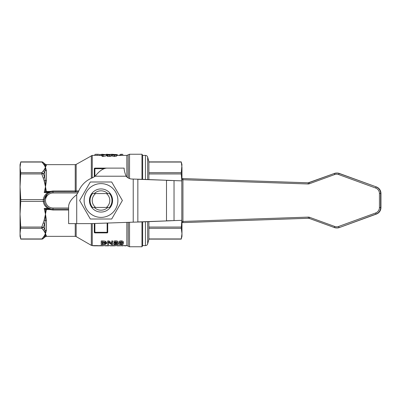 <?xml version="1.0" encoding="UTF-8"?>
<svg xmlns="http://www.w3.org/2000/svg" width="401" height="401" viewBox="0 0 401 401"><rect width="100%" height="100%" fill="white"/><g stroke="black" fill="none" stroke-linecap="round" stroke-linejoin="round"><path stroke-width="0.6" d="M113.824 245.597L114.881 245.833M115.192 245.823L114.897 245.592M112.801 245.592L112.069 245.602L113.513 245.602L112.801 245.823M111.473 245.597L110.115 245.838L111.714 245.838L111.473 245.597M107.909 245.592L107.107 245.607L108.671 245.602L107.909 245.823M98.947 245.592L97.694 245.838L99.959 245.838L97.694 245.838M95.303 245.607L92.972 245.592L94.235 245.833M118.942 243.422L118.942 242.349C118.927 241.377 119.663 240.881 121.162 240.866C122.661 240.901 123.403 241.392 123.378 242.344L123.378 243.417C123.393 244.299 122.656 244.715 121.162 244.665C119.658 244.705 118.917 244.289 118.942 243.422C118.927 242.425 119.663 241.913 121.162 241.898C122.661 241.933 123.403 242.44 123.378 243.417M113.854 244.304L116.902 242.755L115.709 242.259L113.999 242.52L113.999 242.089L115.774 241.898C117.112 241.928 117.804 242.209 117.844 242.735L117.483 243.297L114.726 244.364L118.13 244.364L118.13 244.62L113.854 244.62L113.854 243.212L116.29 242.309M113.999 242.089L113.999 241.046L115.774 240.861C117.112 240.896 117.804 241.166 117.844 241.678L117.844 242.735M117.523 243.267L118.13 243.267L118.13 244.364M108.536 242.389L108.536 244.62L107.679 244.62L107.679 241.963L108.987 241.963L111.784 244.149L111.784 241.963L112.641 241.963L112.641 244.62L111.608 244.62L108.536 242.389L108.536 243.517M107.679 241.963L107.679 240.926L108.987 240.926L111.784 243.061M111.784 241.963L111.784 240.926L112.641 240.926L112.641 241.963M101.207 241.963L101.207 240.926L102.786 240.926L105.273 241.171L106.676 242.349L106.676 243.422L105.257 244.445L101.207 244.62L101.207 241.963L105.273 242.214L106.676 243.422M97.473 245.823L96.796 245.838M96.23 245.592L95.303 245.823L96.35 245.607M96.481 245.592L97.147 245.592M101.147 245.597L102.596 245.607M102.054 245.592L101.618 245.592M102.711 245.597L103.398 245.823L102.756 245.798M103.398 245.823L103.082 245.592M100.932 245.597L100.245 245.823L101.618 245.823L101.147 245.607M105.192 245.823L106.866 245.823L105.192 245.607M106.912 245.607L106.471 245.592M118.275 245.592L117.027 245.838L119.292 245.838L117.027 245.838M120.816 245.823L119.879 245.833M124.942 245.607L121.598 245.602L123.157 245.833L122.004 245.833M124.526 245.597L125.578 245.833M125.894 245.823L125.598 245.592M334.685 174.545L334.334 173.458L337.025 173.042A6.937 6.937 90 0 1 339.396 173.458L376.384 186.926L339.076 173.458A6.937 6.937 -90 0 0 334.334 173.458L309.016 182.681A2.311 2.311 90 0 1 308.143 182.816L183.337 178.595A1.158 1.158 -90 0 0 183.297 178.59L182.976 178.59A1.158 1.158 90 0 1 183.011 178.595L182.936 179.748L308.068 183.974A3.469 3.469 -90 0 0 309.372 183.763L334.685 174.545A5.784 5.779 90 0 1 338.639 174.545L375.627 188.014A5.784 5.779 90 0 1 379.431 193.447L379.431 207.553A5.784 5.779 90 0 1 375.627 212.986L338.639 226.455A5.784 5.779 90 0 1 334.685 226.455L309.597 217.317A3.469 3.469 -90 0 0 308.289 217.111L182.936 221.437L183.016 222.595L308.529 218.264M183.337 222.595L183.016 222.595A1.158 1.158 90 0 1 181.818 221.437L182.936 221.437L182.936 179.748L181.818 179.748L181.818 221.437A1.158 1.158 0 0 0 182.976 222.595L183.297 222.595A1.158 1.158 -90 0 0 183.337 222.595L308.595 218.269L183.337 222.595A1.158 1.158 0 0 1 183.297 222.595M106.506 168.119L124.14 168.119L124.14 168.52C124.155 170.214 124.806 172.781 126.099 176.214A8.095 8.095 0 0 0 131.964 179.026L141.322 179.287L133.227 179.067L133.227 222.159L90.601 223.633L68.626 223.633L68.626 205.994C69.107 202.229 71.804 198.47 76.721 194.706L78.34 191.944A24.286 24.286 0 0 1 92.451 177.833L95.212 176.214C98.977 171.297 102.741 168.595 106.506 168.119M133.227 222.159L141.322 221.938L133.227 222.159M141.322 221.938L169.969 220.796L137.849 221.938L137.849 179.287L169.969 180.4L141.322 179.287M169.969 180.4L174.27 180.605L166.495 180.4L166.495 220.796L174.27 220.59L169.969 220.796M148.891 173.944L181.272 173.944L181.818 180.856L174.27 180.605M174.27 220.59L181.818 220.329L174.029 220.59L174.029 180.605L181.818 180.866M111.694 181.994L122.375 200.5L111.694 219.006L90.325 219.006L79.644 200.5L90.325 181.994L111.694 181.994M84.125 200.5A16.887 16.887 0 0 0 109.453 215.121A16.887 16.887 0 0 0 109.453 185.879A16.887 16.887 0 0 0 84.125 200.5M101.012 212.064A11.564 11.564 0 0 0 111.027 194.716A11.564 11.564 0 0 0 90.992 194.716A11.564 11.564 0 0 0 101.012 212.064M107.769 207.437A9.689 9.689 0 0 1 94.25 207.437M106.405 193.563L109.503 193.563A10.967 10.967 0 0 1 109.503 207.437L106.405 207.437A8.792 8.792 0 0 0 106.405 193.563L92.516 193.563A10.967 10.967 0 0 0 92.516 207.437L95.613 207.437A8.792 8.792 0 0 1 95.613 193.563M94.25 193.563A9.689 9.689 0 0 1 107.769 193.563M148.891 221.638L148.891 239.307L147.663 243.893C147.302 244.966 146.56 245.537 145.428 245.607L145.428 221.773M148.891 179.578L148.891 161.693L147.663 157.107L147.663 179.533M142.646 179.337L142.646 155.393L145.428 155.393L145.428 179.442M145.428 245.607L142.646 245.607L142.646 221.883M148.891 238.941L181.272 238.941L181.969 233.623L181.969 236.354L181.227 239.116L148.891 239.116M148.891 162.059L181.272 162.059L181.969 167.377L181.969 179.177L181.969 169.277M148.891 161.884L181.227 161.884L181.969 164.646L181.272 172.691L148.891 172.691M181.272 173.944L181.272 172.691M181.969 231.723L181.969 222.009L181.969 233.623L181.272 228.309L181.808 220.329M45.935 192.089L46.361 192.044L46.361 191.402L45.493 186.781L44.215 192.54L45.935 192.089L45.498 191.498L44.215 192.54L47.909 192.54L48.511 193.087L50.446 192.214L53.012 191.823L53.012 190.976L50.105 191.402L50.446 192.214L47.909 192.54C45.303 194.204 43.759 196.56 43.273 199.613L43.273 201.387C43.759 204.44 45.303 206.796 47.909 208.46L50.446 208.786L50.105 209.598L53.012 210.024L68.626 210.024M46.361 208.956L46.361 209.598L50.105 209.598L50.105 208.956L45.935 208.911L45.498 209.502L46.361 209.598L45.493 214.219L45.498 209.502L44.215 208.46L45.493 214.219L44.115 220.274L45.283 220.49L45.493 214.219L46.451 220.314L45.283 220.49L44.817 223.252L43.183 223.116L41.774 227.056L43.408 227.327L41.774 228.309L43.183 229.938L44.817 229.081L43.408 227.327L44.817 223.252L44.817 229.081L45.283 230.645L44.115 231.116L45.493 233.623L46.451 230.38L46.451 220.314M45.935 208.911L44.215 208.46L47.909 208.46L48.511 207.913L50.446 208.786M75.583 191.823L76.16 190.936L53.012 190.976M78.751 190.926L76.16 190.936L76.16 164.4L92.255 155.393L92.255 177.909M46.361 192.044L50.105 192.044L50.105 191.402L45.498 191.498L45.493 186.781L46.451 180.686L46.451 170.62L45.493 167.377L46.451 164.646L75.238 164.646L75.238 191.823M46.451 165.357L44.115 164.871L45.493 167.377L44.115 169.884L45.283 170.355L45.283 165.052L44.817 163.969L43.408 162.56A2.311 2.311 0 0 0 41.774 161.884L43.183 163.688L44.817 164.204L43.408 162.56L41.774 162.059L20.747 162.059L20.05 167.377L20.747 172.691L20.05 186.781L20.747 199.613L43.273 199.613L44.416 199.327L47.358 193.929L48.511 193.087M20.747 199.613L20.747 201.387L43.273 201.387L44.416 201.673L44.416 199.327C44.722 197.222 45.704 195.422 47.358 193.929M78.385 191.823L53.012 191.823A8.677 8.677 0 0 0 44.336 200.5A8.677 8.677 0 0 0 53.012 209.177L68.626 209.177M75.238 223.633L75.238 236.354L46.451 236.354L45.503 233.638M20.747 201.387L20.05 214.219L20.747 227.056L20.05 233.623L20.747 238.941L41.774 238.941L43.408 238.44L44.817 236.796L43.183 237.312L41.774 239.116A2.311 2.311 0 0 0 43.408 238.44L44.817 237.031L45.283 235.948L45.283 230.645L46.451 230.38M45.493 233.623L44.115 236.129L46.451 235.643M45.493 186.781L45.283 180.51L44.115 180.726L45.493 186.781M46.451 170.62L45.283 170.355L44.817 171.919L43.183 171.062L41.774 172.691L43.408 173.673L44.817 171.919L44.817 177.748L43.408 173.673L41.774 173.944L43.183 177.884L44.817 177.748L45.283 180.51L46.451 180.686M141.979 221.913L141.979 246.76L129.533 246.76L129.533 222.289M142.646 155.393L141.979 154.24L141.979 179.312M116.741 154.505L115.548 154.741L116.571 155.012L114.445 155.398L112.325 155.022L113.398 154.736L112.145 154.505L116.741 154.505L116.571 155.748M116.571 155.012L116.571 156.149L114.445 156.525L112.325 156.159L112.325 155.022M112.325 155.753L112.145 154.505M111.147 155.297L111.147 156.425L107.819 156.435L107.192 156.174L107.192 155.037L108.496 154.766L107.052 154.52L111.343 154.355L108.014 154.53L109.899 154.696L108.15 155.022L108.521 155.172L111.147 155.297L107.192 155.037M107.543 155.834L107.052 155.668L107.052 154.52M111.343 154.435L111.147 155.583M106.315 154.691L106.315 155.839L103.157 156.49L102.29 156.49L102.29 154.661L101.448 154.56L106.315 154.56L102.29 155.362M102.29 155.804L101.448 155.804L101.448 154.661M41.774 239.116L20.792 239.116L20.05 236.354L20.05 164.646L20.792 161.884L41.774 161.884M20.05 169.849L20.05 186.781M20.05 214.219L20.05 231.151M94.972 154.636L94.796 155.393M99.222 155.393L99.222 154.365L97.092 154.265L94.972 154.36L94.972 155.393M99.393 155.393L99.222 154.641M108.18 154.34L106.115 154.27L106.115 154.56M106.982 155.393L106.982 154.27M103.197 154.661L105.573 154.661L103.197 155.122L103.197 154.661L103.197 155.122M103.157 156.49L103.157 155.362M109.899 155.202L109.899 154.811M111.272 155.588L111.272 154.435M107.819 156.435L107.819 155.302M113.252 155.022L115.623 155.032L113.252 155.022M113.954 155.227L113.954 154.776M114.947 155.227L114.947 154.851M113.117 154.495L115.789 154.51L113.117 154.495M120.596 154.961L119.343 154.961L119.343 155.393M122.786 155.393L122.786 154.315L121.328 154.27L120.596 154.27L120.596 155.393M121.328 155.393L121.328 154.27M117.663 155.393L117.663 154.851L116.741 154.851M113.403 154.335L111.408 154.27L111.408 155.393M104.641 154.56L102.38 154.265L100.13 154.54L100.13 155.393M107.172 168.119A0.576 0.576 0 0 0 107.137 168.114L94.882 168.114A0.576 0.576 0 0 0 94.3 168.696L94.3 176.746M94.3 223.502L94.3 232.304A0.576 0.576 0 0 0 94.882 232.886L107.137 232.886A0.576 0.576 0 0 0 107.719 232.304L107.719 223.041M105.714 243.417L104.746 244.214L102.13 244.364L102.13 242.319L104.666 242.5L105.714 243.417M102.13 242.319L102.13 243.267L104.746 243.121L104.746 244.214M104.746 243.121L105.433 242.861M108.987 240.926L108.987 241.963M122.185 244.179L120.125 244.174L119.884 243.422L120.13 242.565L121.162 242.249L122.18 242.56L122.435 243.417L122.185 244.179L122.355 242.856M119.959 242.866L121.162 243.322L122.185 243.086M95.613 207.437L106.405 207.437M94.295 245.592L92.972 245.823M95.002 245.607L94.666 245.838M95.002 245.838L94.295 245.823M96.23 245.607L95.628 245.592M95.944 245.838L95.303 245.823M96.481 245.828L97.147 245.823L96.481 245.828M99.999 245.607L98.947 245.823M98.947 245.828L99.618 245.838M101.217 245.798L102.41 245.798M100.561 245.592L100.932 245.607M102.711 245.833L103.082 245.823L102.711 245.833M100.877 245.798L100.245 245.823M104.531 245.607L103.593 245.607M106.471 245.823L104.882 245.823M107.107 245.838L108.671 245.838M108.355 245.838L107.628 245.828M109.879 245.607L108.942 245.607M110.907 245.828L112.069 245.607M113.202 245.833L112.069 245.833M113.172 245.838L113.628 245.607M112.029 245.607L112.34 245.828M115.543 245.607L115.192 245.833M113.824 245.607L114.551 245.838M113.824 245.833L114.897 245.823M116.751 245.607L115.819 245.607M119.333 245.607L118.275 245.823M118.275 245.828L118.947 245.838M121.869 245.838L121.613 245.838M124.41 245.607L123.473 245.607M126.245 245.607L125.894 245.833M124.526 245.607L125.247 245.838M124.526 245.833L125.598 245.823M92.972 245.607L92.255 245.607L92.255 223.573M126.846 222.38L126.846 245.607L125.894 245.607M308.304 182.816L308.068 183.974M183.337 178.595L308.369 182.811L183.337 178.595A1.158 1.158 0 0 0 183.297 178.59M338.639 174.545L339.076 173.458L339.401 173.458L337.025 173.042M339.401 173.458L376.384 186.926A6.937 6.937 90 0 1 380.95 193.447L380.95 207.553L380.624 207.553L380.624 193.447A6.937 6.937 -90 0 0 376.063 186.926L375.627 188.014M379.431 193.447L380.95 193.447C380.795 190.32 379.271 188.149 376.389 186.926M380.95 193.447L380.95 207.553A6.937 6.937 90 0 1 376.384 214.074L339.396 227.542L376.063 214.074A6.937 6.937 -90 0 0 380.624 207.553L379.431 207.553M375.627 212.986L376.063 214.074L376.384 214.074C379.271 212.851 380.795 210.68 380.95 207.553M376.389 214.074L339.401 227.542A6.937 6.937 90 0 1 337.025 227.958L336.705 227.958A6.937 6.937 -90 0 0 339.076 227.542L338.639 226.455M334.334 227.542A6.937 6.937 -90 0 0 336.705 227.958L334.334 227.542L309.241 218.405L334.329 227.542L334.685 226.455M308.289 217.111L308.369 218.264A2.311 2.311 90 0 1 309.241 218.405L309.597 217.317M181.818 179.748L181.818 179.748A1.158 1.158 90 0 1 182.976 178.59A1.158 1.158 0 0 0 181.818 179.748L181.818 221.437M334.334 173.458L308.224 182.816M309.372 183.763L309.016 182.681M76.721 194.706L76.721 223.633M126.099 176.214L95.212 176.214M147.663 243.893L147.663 221.688M181.272 227.056L148.891 227.056M148.891 228.309L181.272 228.309M68.626 208.019L53.012 208.019L53.012 210.024M53.012 191.823L53.012 192.981L77.729 192.981M53.012 208.019A7.519 7.519 0 0 1 45.493 200.5A7.519 7.519 0 0 1 53.012 192.981M20.747 228.309L41.774 228.309L41.774 227.056L20.747 227.056M44.115 220.274L43.183 223.116M43.183 177.884L44.115 180.726M20.747 173.944L41.774 173.944L41.774 172.691L20.747 172.691M75.238 236.354L76.16 236.6L76.16 223.633M91.328 178.29L91.328 155.643M76.16 236.6L91.328 245.357L91.328 223.608M43.183 229.938L44.115 231.116M44.115 236.129L43.183 237.312M44.115 169.884L43.183 171.062M43.183 163.688L44.115 164.871M128.225 222.334L128.225 246.219L128.155 222.334M128.155 177.924L128.155 154.851L126.846 155.393L126.846 176.971M128.155 154.851L128.225 177.964M129.533 178.565L129.533 154.24L128.225 154.781M97.092 155.393L97.092 154.265M109.583 155.212L109.583 154.811M109.473 154.696L109.473 154.385M109.308 156.52L109.308 155.393M114.435 154.676L114.435 154.375M114.445 156.525L114.445 155.398M94.882 176.41L94.882 168.696L94.3 168.696M103.774 168.696L94.882 168.696L94.882 168.114M107.719 232.304L94.882 232.304L94.882 223.482M107.137 232.886L107.137 223.061M94.882 232.886L94.882 232.304L94.3 232.304M102.831 243.267L102.831 244.364M105.273 241.171L105.273 242.214M102.786 240.926L102.786 241.963M115.774 240.861L115.774 241.898M115.528 242.645L115.528 243.723M121.162 243.322L121.162 244.42M120.125 243.081L120.125 244.174M121.162 240.866L121.162 241.898M121.613 245.607L120.816 245.607M119.879 245.607L119.292 245.607M117.052 245.607L115.192 245.607M114.24 245.607L113.513 245.607M110.125 245.607L108.671 245.607M104.882 245.607L103.398 245.607M102.862 245.607L102.32 245.607M101.353 245.607L100.781 245.607M100.245 245.607L99.959 245.607M97.724 245.607L97.473 245.607M96.796 245.607L95.944 245.607M339.401 227.542L337.025 227.958M308.449 218.264L309.241 218.405M145.428 155.393C146.56 155.463 147.302 156.034 147.663 157.107M47.358 207.071C45.704 205.578 44.722 203.778 44.416 201.673M75.238 164.646L76.16 164.4M46.451 236.354L44.817 237.031M128.155 246.149L126.846 245.607M141.979 154.24L129.533 154.24M126.846 155.393L116.741 155.393M112.145 155.393L111.343 155.393M107.052 155.393L106.315 155.393M101.448 155.393L92.255 155.393M128.225 246.219L129.533 246.76M44.817 163.969L46.451 164.646M92.255 245.607L91.328 245.357M142.646 245.607L141.979 246.76M103.152 245.838L102.862 245.838M102.32 245.838L101.994 245.838M101.643 245.838L101.353 245.838M100.781 245.838L100.486 245.838M110.44 245.838L110.125 245.838M113.393 245.838L112.957 245.838M122.801 245.838L122.125 245.838"/></g></svg>
